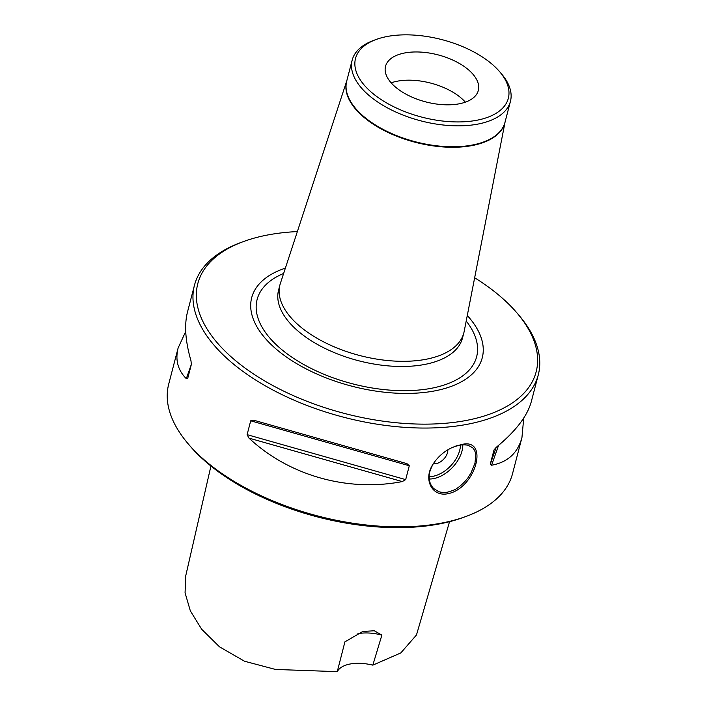 <?xml version="1.0" encoding="UTF-8"?>
<svg xmlns="http://www.w3.org/2000/svg" width="707" height="707" viewBox="0 0 707 707"><rect width="100%" height="100%" fill="white"/><g stroke="black" fill="none" stroke-linecap="round" stroke-linejoin="round"><path stroke-width="1.06" d="M387.657 36.402A78.954 40.025 -165.4 0 1 499.655 71.707A78.954 40.025 -165.4 0 1 475.564 120.49A78.954 40.025 -165.4 0 1 373.296 93.854A78.954 40.025 -165.4 0 1 376.062 39.512A78.954 40.025 -165.4 0 1 387.657 36.402M405.049 52.901A47.935 24.303 -165.4 0 1 456.192 61.721A47.935 24.303 -165.4 0 1 478.312 90.478A47.935 24.303 -165.4 0 1 425.8 101.905A47.935 24.303 -165.4 0 1 385.536 66.308A47.935 24.303 -165.4 0 1 405.049 52.901M523.728 418.058L521.952 437.527L512.548 473.637A177.651 90.063 -165.4 0 1 466.32 516.34L463.712 517.303A174.832 88.631 -165.4 0 1 438.04 524.187A174.832 88.631 -165.4 0 1 190.05 446.02L188.248 443.899A177.651 90.063 -165.4 0 1 168.717 384.078L178.129 347.968L185.72 331.468M449.546 521.678L416.476 634.974L400.807 652.932L372.819 665.146L381.886 635.098L374.295 630.768L362.877 631.422L344.91 641.868L337.266 671.65L275.509 669.449L244.534 661.239L219.479 646.825L201.672 629.239L190.351 610.901L185.066 592.811L185.782 575.631L210.933 466.054M372.819 665.146A33.839 17.154 14.6 0 0 337.266 671.65M357.892 633.693A33.839 17.154 -165.4 0 1 381.886 635.098M521.952 437.527C517.736 453.09 507.617 462.325 491.586 465.224L490.296 464.119L493.963 450.094M494.034 449.917L496.252 447.301C515.703 431.27 527.395 416.025 531.328 401.558L538.283 374.851A177.651 90.063 -165.4 0 1 465.966 424.545A177.651 90.063 -165.4 0 1 276.446 391.855A177.651 90.063 -165.4 0 1 194.452 285.292A177.651 90.063 -165.4 0 1 240.68 242.598L243.288 241.635A174.832 88.631 14.6 0 0 237.154 361.957A174.832 88.631 14.6 0 0 463.606 420.939A174.832 88.631 14.6 0 0 516.95 312.918A174.832 88.631 14.6 0 0 474.653 277.754M406.94 463.651L409.291 465.763L405.685 479.611L402.274 481.582C347.517 492.178 289.022 475.599 248.979 438.119L247.105 434.655L250.711 420.806L253.645 420.188L406.985 463.668M194.452 285.292L187.496 311.999C184.182 325.043 185.349 341.295 190.987 360.747L191.341 364.485L187.735 378.342L186.312 378.678C177.837 370.132 175.106 359.898 178.129 347.968M516.95 312.918L518.752 315.03A177.651 90.063 -165.4 0 1 538.283 374.851M460.69 444.774C489.827 436.325 476.297 488.272 447.946 493.698C432.224 497.162 422.724 479.479 433.126 464.031C438.101 456.466 444.694 450.854 452.887 447.222L460.69 444.774M466.32 516.34A177.651 90.063 -165.4 0 1 440.231 523.339A177.651 90.063 -165.4 0 1 188.248 443.899M433.32 463.695C427.7 474.247 429.556 476.377 429.193 478.268L429.458 480.477C430.121 483.676 431.544 486.381 433.753 488.59L438.579 491.551C437.562 491.082 440.532 493.053 447.566 492.16C453.205 490.472 456.156 489.297 456.43 488.634C461.238 485.965 467.831 478.542 468.626 476.774L471.048 472.868L474.963 463.315L475.767 454.751C475.413 451.844 474.335 449.475 472.541 447.655L467.76 445.145C456.943 443.925 453.532 447.478 452.374 447.451L452.241 447.513M447.849 449.829A11.277 7.158 -46.5 0 1 443.095 459.789A11.277 7.158 -46.5 0 1 433.338 463.686A11.277 7.158 133.5 0 0 436.06 463.642A11.277 7.158 133.5 0 0 447.84 449.838M346.828 80.669L280.343 283.498A95.03 48.173 14.6 0 0 279.919 284.948A95.03 48.173 14.6 0 0 359.739 355.524A95.03 48.173 14.6 0 0 463.845 332.856A95.03 48.173 14.6 0 0 464.181 331.38L505.098 121.896M376.062 39.512L373.455 40.476A81.773 41.457 14.6 0 0 352.174 60.13A81.773 41.457 14.6 0 0 420.859 120.862A81.773 41.457 14.6 0 0 510.445 101.357A81.773 41.457 14.6 0 0 501.457 73.82L499.655 71.707M285.389 268.112A119.13 60.395 14.6 0 0 277.683 350.372A119.13 60.395 14.6 0 0 433.877 391.051A119.13 60.395 14.6 0 0 467.283 315.49M297.364 231.578A174.832 88.631 14.6 0 0 268.96 234.742A174.832 88.631 14.6 0 0 243.288 241.635M465.356 102.17A47.935 24.303 14.6 0 0 397.696 81.119A47.935 24.303 14.6 0 0 391.139 82.834M498.559 445.383L491.586 465.224M496.199 447.354L490.296 464.119M248.979 438.119L402.274 481.582M247.105 434.655L405.685 479.611M250.711 420.806L409.291 465.763M191.403 364.202L186.312 378.678M462.811 444.747A28.2 17.896 -46.5 0 1 433.338 478.666A28.2 17.896 -46.5 0 1 429.255 479.019M429.167 476.686A26.504 16.827 133.5 0 0 432.755 476.35A26.504 16.827 133.5 0 0 460.46 445.003M346.801 80.757A81.791 41.466 14.6 0 0 415.283 142.293A81.791 41.466 14.6 0 0 505.072 121.984M352.174 60.13L346.73 81.049A81.773 41.457 14.6 0 0 415.416 141.78A81.773 41.457 14.6 0 0 505.001 122.276L510.445 101.357M279.919 284.948L278.576 290.126A95.03 48.173 14.6 0 0 358.387 360.694A95.03 48.173 14.6 0 0 462.493 338.034L463.845 332.856M283.64 273.459A113.42 57.497 14.6 0 0 283.613 351.123A113.42 57.497 14.6 0 0 428.336 388.823A113.42 57.497 14.6 0 0 466.205 321.013"/></g></svg>
